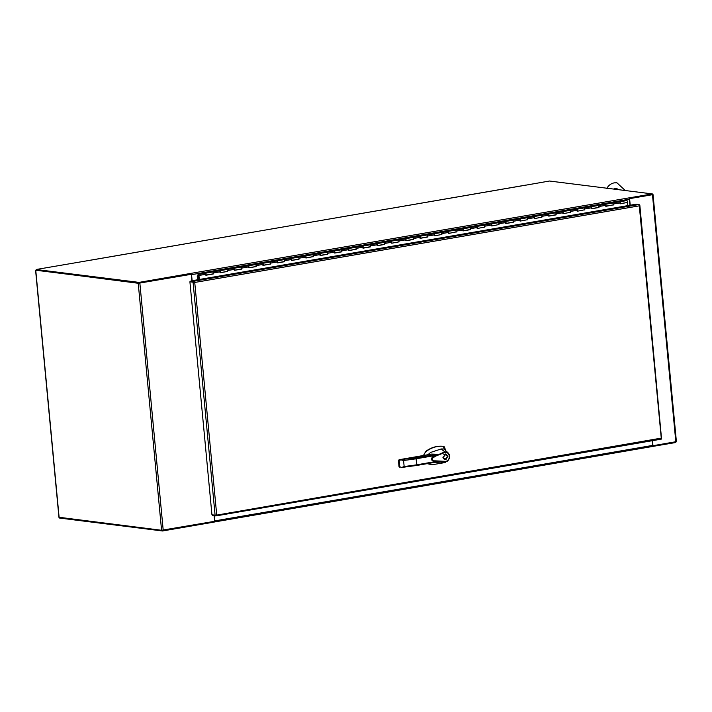 <?xml version="1.0" encoding="UTF-8"?>
<svg xmlns="http://www.w3.org/2000/svg" width="712" height="712" viewBox="0 0 712 712"><rect width="100%" height="100%" fill="white"/><g stroke="black" fill="none" stroke-linecap="round" stroke-linejoin="round"><path stroke-width="1.07" d="M139.454 283.118L191.297 274.298L138.226 283.269L36.232 270.168M59.105 517.277L161.571 530.28L214.65 521.309L214.116 515.693M36.392 270.293L138.902 283.154M191.911 280.759L191.297 274.298M652.254 194.705L629.328 198.684L652.406 194.705L652.334 193.922L549.468 181.026L526.248 185.093A1.202 0.605 -99.8 0 0 526.159 185.093A1.202 0.605 -99.8 0 0 526.07 185.12M652.388 194.501L629.337 198.728M652.708 445.739L676.4 441.636L653.046 194.625M630.218 205.216L629.604 198.755M652.957 445.765L652.477 440.666M198.399 274.992L198.506 275.82L198.461 274.974M627.325 201.06L627.486 201.638M626.079 202.689L620.41 203.801L620.321 202.84A0.979 0.49 -99.8 0 0 619.725 201.808A0.979 0.49 -99.8 0 0 619.645 201.808A0.979 0.49 80.2 0 1 619.725 201.808A0.979 0.49 80.2 0 1 620.312 202.769A0.979 0.49 80.2 0 1 619.983 203.748M626.72 200.606A0.979 0.49 80.2 0 1 626.791 200.579A0.979 0.49 80.2 0 1 626.863 200.579A0.979 0.49 80.2 0 1 627.45 201.54A0.979 0.49 80.2 0 1 627.121 202.511A0.979 0.49 80.2 0 1 627.049 202.511L620.401 203.659L627.121 202.511M613.272 205.038L613.174 204.068A0.979 0.49 -99.8 0 0 612.578 203.045A0.979 0.49 -99.8 0 1 613.166 203.997A0.979 0.49 -99.8 0 1 612.836 204.976L606.117 206.133L612.765 204.976A0.979 0.49 -99.8 0 0 612.836 204.976L606.126 206.266L606.037 205.305A0.979 0.49 -99.8 0 0 605.44 204.273A0.979 0.49 -99.8 0 0 605.369 204.273A0.979 0.49 80.2 0 1 605.44 204.273A0.979 0.49 80.2 0 1 606.028 205.225A0.979 0.49 80.2 0 1 605.698 206.204M591.832 208.58L598.481 207.441A0.979 0.49 -99.8 0 0 598.552 207.432A0.979 0.49 -99.8 0 0 598.881 206.462A0.979 0.49 -99.8 0 0 598.294 205.501A0.979 0.49 -99.8 0 0 598.222 205.501L612.507 203.045A0.979 0.49 -99.8 0 1 612.578 203.045A0.979 0.49 -99.8 0 0 612.507 203.045A0.979 0.49 -99.8 0 0 612.436 203.062M591.832 208.652L598.988 207.495L591.841 208.732L591.752 207.762A0.979 0.49 -99.8 0 0 591.156 206.738A0.979 0.49 -99.8 0 0 591.085 206.738A0.979 0.49 80.2 0 1 591.156 206.738A0.979 0.49 80.2 0 1 591.743 207.69A0.979 0.49 80.2 0 1 591.414 208.669M598.988 207.495L598.89 206.533A0.979 0.49 -99.8 0 0 598.294 205.501A0.979 0.49 -99.8 0 0 598.222 205.501A0.979 0.49 -99.8 0 0 598.151 205.528M584.427 209.817L577.557 211.188L577.468 210.227A0.979 0.49 -99.8 0 0 576.871 209.195A0.979 0.49 -99.8 0 0 576.8 209.195A0.979 0.49 80.2 0 1 576.871 209.195A0.979 0.49 80.2 0 1 577.459 210.156A0.979 0.49 80.2 0 1 577.129 211.126M584.427 209.871L584.196 209.898A0.979 0.49 -99.8 0 0 584.276 209.898A0.979 0.49 -99.8 0 0 584.605 208.919A0.979 0.49 -99.8 0 0 584.018 207.966A0.979 0.49 -99.8 0 0 583.938 207.966A0.979 0.49 -99.8 0 0 583.867 207.993M570.143 212.363L563.272 213.653L563.183 212.692A0.979 0.49 -99.8 0 0 562.587 211.66A0.979 0.49 -99.8 0 0 562.516 211.66A0.979 0.49 80.2 0 1 562.587 211.66A0.979 0.49 80.2 0 1 563.174 212.612A0.979 0.49 80.2 0 1 562.845 213.591M570.143 212.327L569.912 212.363A0.979 0.49 -99.8 0 0 569.992 212.363A0.979 0.49 -99.8 0 0 570.321 211.384A0.979 0.49 -99.8 0 0 569.733 210.423A0.979 0.49 -99.8 0 0 569.653 210.432A0.979 0.49 -99.8 0 0 569.582 210.449M548.979 216.039L556.134 214.882L548.988 216.11L548.899 215.149A0.979 0.49 -99.8 0 0 548.302 214.116A0.979 0.49 -99.8 0 0 548.231 214.125A0.979 0.49 80.2 0 1 548.302 214.116A0.979 0.49 80.2 0 1 548.89 215.077A0.979 0.49 80.2 0 1 548.56 216.056M548.979 215.967L555.627 214.819A0.979 0.49 -99.8 0 0 555.707 214.819A0.979 0.49 -99.8 0 0 556.036 213.849A0.979 0.49 -99.8 0 0 555.449 212.888A0.979 0.49 -99.8 0 0 555.369 212.888A0.979 0.49 -99.8 0 0 555.298 212.915M541.574 217.205L534.703 218.575L534.614 217.614A0.979 0.49 -99.8 0 0 534.018 216.582A0.979 0.49 -99.8 0 0 533.947 216.582A0.979 0.49 80.2 0 1 534.018 216.582A0.979 0.49 80.2 0 1 534.605 217.543A0.979 0.49 80.2 0 1 534.276 218.513M541.574 217.258L541.342 217.285A0.979 0.49 -99.8 0 0 541.423 217.285A0.979 0.49 -99.8 0 0 541.752 216.306A0.979 0.49 -99.8 0 0 541.164 215.353A0.979 0.49 -99.8 0 0 541.084 215.353A0.979 0.49 -99.8 0 0 541.013 215.38M527.298 219.75L520.419 221.04L520.33 220.07A0.979 0.49 -99.8 0 0 519.733 219.047A0.979 0.49 -99.8 0 0 519.662 219.047A0.979 0.49 80.2 0 1 519.733 219.047A0.979 0.49 80.2 0 1 520.321 219.999A0.979 0.49 80.2 0 1 519.991 220.978M527.289 219.714L527.058 219.75A0.979 0.49 -99.8 0 0 527.138 219.75A0.979 0.49 -99.8 0 0 527.467 218.771A0.979 0.49 -99.8 0 0 526.88 217.81A0.979 0.49 -99.8 0 0 526.8 217.81A0.979 0.49 -99.8 0 0 526.729 217.836M506.134 223.426L513.281 222.269L506.134 223.497L506.045 222.536A0.979 0.49 -99.8 0 0 505.449 221.503A0.979 0.49 -99.8 0 0 505.378 221.503A0.979 0.49 80.2 0 1 505.449 221.503A0.979 0.49 80.2 0 1 506.036 222.464A0.979 0.49 80.2 0 1 505.707 223.435M513.005 222.18L512.774 222.206A0.979 0.49 -99.8 0 0 512.854 222.206A0.979 0.49 -99.8 0 0 513.183 221.227A0.979 0.49 -99.8 0 0 512.596 220.275A0.979 0.49 -99.8 0 0 512.515 220.275A0.979 0.49 -99.8 0 0 512.444 220.302M498.72 224.591L491.858 225.962L491.761 225.001A0.979 0.49 -99.8 0 0 491.164 223.969A0.979 0.49 -99.8 0 0 491.093 223.969A0.979 0.49 80.2 0 1 491.164 223.969A0.979 0.49 80.2 0 1 491.752 224.921A0.979 0.49 80.2 0 1 491.422 225.9M498.72 224.645L498.489 224.672A0.979 0.49 -99.8 0 0 498.569 224.672A0.979 0.49 -99.8 0 0 498.898 223.693A0.979 0.49 -99.8 0 0 498.311 222.74A0.979 0.49 -99.8 0 0 498.231 222.74A0.979 0.49 -99.8 0 0 498.16 222.758M484.445 227.137L477.574 228.427L477.476 227.457A0.979 0.49 -99.8 0 0 476.88 226.425A0.979 0.49 -99.8 0 0 476.809 226.434A0.979 0.49 80.2 0 1 476.88 226.425A0.979 0.49 80.2 0 1 477.467 227.386A0.979 0.49 80.2 0 1 477.138 228.365M484.436 227.101L484.204 227.137A0.979 0.49 -99.8 0 0 484.285 227.128A0.979 0.49 -99.8 0 0 484.614 226.158A0.979 0.49 -99.8 0 0 484.027 225.197A0.979 0.49 -99.8 0 0 483.946 225.197A0.979 0.49 -99.8 0 0 483.875 225.223M463.281 230.804L470.427 229.656L463.289 230.884L463.192 229.923A0.979 0.49 -99.8 0 0 462.595 228.89A0.979 0.49 -99.8 0 0 462.524 228.89A0.979 0.49 80.2 0 1 462.595 228.89A0.979 0.49 80.2 0 1 463.183 229.851A0.979 0.49 80.2 0 1 462.853 230.822M470.151 229.567L469.929 229.593A0.979 0.49 -99.8 0 0 470 229.593A0.979 0.49 -99.8 0 0 470.329 228.614A0.979 0.49 -99.8 0 0 469.742 227.662A0.979 0.49 -99.8 0 0 469.671 227.662A0.979 0.49 -99.8 0 0 469.6 227.689M455.867 231.97L449.005 233.349L448.907 232.388A0.979 0.49 -99.8 0 0 448.32 231.356A0.979 0.49 -99.8 0 0 448.24 231.356A0.979 0.49 80.2 0 1 448.32 231.356A0.979 0.49 80.2 0 1 448.907 232.308A0.979 0.49 80.2 0 1 448.578 233.287M455.876 232.023L455.644 232.059A0.979 0.49 -99.8 0 0 455.716 232.059A0.979 0.49 -99.8 0 0 456.045 231.08A0.979 0.49 -99.8 0 0 455.457 230.118A0.979 0.49 -99.8 0 0 455.386 230.127A0.979 0.49 -99.8 0 0 455.315 230.145M441.591 234.524L434.721 235.805L434.632 234.844A0.979 0.49 -99.8 0 0 434.035 233.812A0.979 0.49 -99.8 0 0 433.955 233.821A0.979 0.49 80.2 0 1 434.035 233.812A0.979 0.49 80.2 0 1 434.623 234.773A0.979 0.49 80.2 0 1 434.293 235.752M441.591 234.488L441.36 234.515A0.979 0.49 -99.8 0 0 441.431 234.515A0.979 0.49 -99.8 0 0 441.76 233.545A0.979 0.49 -99.8 0 0 441.173 232.584A0.979 0.49 -99.8 0 0 441.102 232.584A0.979 0.49 -99.8 0 0 441.031 232.61M420.427 238.191L427.574 237.043L420.436 238.271L420.347 237.31A0.979 0.49 -99.8 0 0 419.751 236.277A0.979 0.49 -99.8 0 0 419.671 236.277A0.979 0.49 80.2 0 1 419.751 236.277A0.979 0.49 80.2 0 1 420.338 237.238A0.979 0.49 80.2 0 1 420.009 238.208M427.307 236.954L427.075 236.98A0.979 0.49 -99.8 0 0 427.147 236.98A0.979 0.49 -99.8 0 0 427.476 236.001A0.979 0.49 -99.8 0 0 426.888 235.049A0.979 0.49 -99.8 0 0 426.817 235.049A0.979 0.49 -99.8 0 0 426.746 235.067M406.143 240.656L413.289 239.499L406.151 240.736L406.062 239.766A0.979 0.49 -99.8 0 0 405.466 238.743A0.979 0.49 -99.8 0 0 405.386 238.743A0.979 0.49 80.2 0 1 405.466 238.743A0.979 0.49 80.2 0 1 406.054 239.695A0.979 0.49 80.2 0 1 405.724 240.674M406.134 240.585L412.791 239.446A0.979 0.49 -99.8 0 0 412.862 239.446A0.979 0.49 -99.8 0 0 413.191 238.467A0.979 0.49 -99.8 0 0 412.604 237.505A0.979 0.49 -99.8 0 0 412.533 237.505A0.979 0.49 -99.8 0 0 412.462 237.532M398.738 241.911L391.867 243.192L391.778 242.231A0.979 0.49 -99.8 0 0 391.182 241.199A0.979 0.49 -99.8 0 0 391.102 241.199A0.979 0.49 80.2 0 1 391.182 241.199A0.979 0.49 80.2 0 1 391.769 242.16A0.979 0.49 80.2 0 1 391.44 243.13M398.738 241.875L398.506 241.902A0.979 0.49 -99.8 0 0 398.578 241.902A0.979 0.49 -99.8 0 0 398.907 240.923A0.979 0.49 -99.8 0 0 398.32 239.971A0.979 0.49 -99.8 0 0 398.248 239.971A0.979 0.49 -99.8 0 0 398.177 239.997M377.574 245.578L384.72 244.43L377.582 245.658L377.493 244.697A0.979 0.49 -99.8 0 0 376.897 243.664A0.979 0.49 -99.8 0 0 376.817 243.664A0.979 0.49 80.2 0 1 376.897 243.664A0.979 0.49 80.2 0 1 377.485 244.617A0.979 0.49 80.2 0 1 377.155 245.595M384.293 244.367L377.574 245.524L384.222 244.367A0.979 0.49 -99.8 0 0 384.293 244.367A0.979 0.49 -99.8 0 0 384.622 243.388A0.979 0.49 -99.8 0 0 384.035 242.436A0.979 0.49 -99.8 0 0 383.964 242.436A0.979 0.49 -99.8 0 0 383.893 242.454M363.289 248.043L370.436 246.886L363.298 248.123L363.209 247.153A0.979 0.49 -99.8 0 0 362.613 246.121A0.979 0.49 -99.8 0 0 362.533 246.13A0.979 0.49 80.2 0 1 362.613 246.121A0.979 0.49 80.2 0 1 363.2 247.082A0.979 0.49 80.2 0 1 362.871 248.061M363.28 247.972L369.937 246.833A0.979 0.49 -99.8 0 0 370.009 246.824A0.979 0.49 -99.8 0 0 370.338 245.854A0.979 0.49 -99.8 0 0 369.75 244.892A0.979 0.49 -99.8 0 0 369.679 244.892A0.979 0.49 -99.8 0 0 369.608 244.919M355.884 249.298L349.013 250.58L348.925 249.618A0.979 0.49 -99.8 0 0 348.328 248.586A0.979 0.49 -99.8 0 0 348.248 248.586A0.979 0.49 80.2 0 1 348.328 248.586A0.979 0.49 80.2 0 1 348.916 249.547A0.979 0.49 80.2 0 1 348.586 250.517M355.724 249.289L349.005 250.446L355.653 249.289A0.979 0.49 -99.8 0 0 355.724 249.289A0.979 0.49 -99.8 0 0 356.053 248.31A0.979 0.49 -99.8 0 0 355.466 247.358A0.979 0.49 -99.8 0 0 355.395 247.358A0.979 0.49 -99.8 0 0 355.324 247.384M334.72 252.965L341.876 251.808L334.729 253.045L334.64 252.075A0.979 0.49 -99.8 0 0 334.044 251.051A0.979 0.49 -99.8 0 0 333.973 251.051A0.979 0.49 80.2 0 1 334.044 251.051A0.979 0.49 80.2 0 1 334.631 252.003A0.979 0.49 80.2 0 1 334.302 252.983M341.44 251.754L334.72 252.911L341.368 251.754A0.979 0.49 -99.8 0 0 341.44 251.754A0.979 0.49 -99.8 0 0 341.769 250.775A0.979 0.49 -99.8 0 0 341.182 249.814A0.979 0.49 -99.8 0 0 341.11 249.823A0.979 0.49 -99.8 0 0 341.039 249.841M320.436 255.43L327.591 254.273L320.445 255.501L320.356 254.54A0.979 0.49 -99.8 0 0 319.759 253.508A0.979 0.49 -99.8 0 0 319.688 253.508A0.979 0.49 80.2 0 1 319.759 253.508A0.979 0.49 80.2 0 1 320.347 254.469A0.979 0.49 80.2 0 1 320.017 255.448M320.436 255.359L327.084 254.211A0.979 0.49 -99.8 0 0 327.155 254.211A0.979 0.49 -99.8 0 0 327.484 253.241A0.979 0.49 -99.8 0 0 326.897 252.279A0.979 0.49 -99.8 0 0 326.826 252.279A0.979 0.49 -99.8 0 0 326.755 252.306M313.031 256.685L306.16 257.966L306.071 257.005A0.979 0.49 -99.8 0 0 305.475 255.973A0.979 0.49 -99.8 0 0 305.404 255.973A0.979 0.49 80.2 0 1 305.475 255.973A0.979 0.49 80.2 0 1 306.062 256.925A0.979 0.49 80.2 0 1 305.733 257.904M312.88 256.676L306.151 257.833L312.799 256.676A0.979 0.49 -99.8 0 0 312.88 256.676A0.979 0.49 -99.8 0 0 313.209 255.697A0.979 0.49 -99.8 0 0 312.621 254.745A0.979 0.49 -99.8 0 0 312.541 254.745A0.979 0.49 -99.8 0 0 312.47 254.763M291.867 260.352L299.022 259.195L291.875 260.432L291.787 259.462A0.979 0.49 -99.8 0 0 291.19 258.438A0.979 0.49 -99.8 0 0 291.119 258.438A0.979 0.49 80.2 0 1 291.19 258.438A0.979 0.49 80.2 0 1 291.778 259.39A0.979 0.49 80.2 0 1 291.448 260.37M298.595 259.132L298.515 259.141A0.979 0.49 -99.8 0 0 298.595 259.132A0.979 0.49 -99.8 0 0 298.924 258.162A0.979 0.49 -99.8 0 0 298.337 257.201A0.979 0.49 -99.8 0 0 298.257 257.201A0.979 0.49 -99.8 0 0 298.186 257.228M277.582 262.808L284.738 261.66L277.591 262.888L277.502 261.927A0.979 0.49 -99.8 0 0 276.906 260.895A0.979 0.49 -99.8 0 0 276.834 260.895A0.979 0.49 80.2 0 1 276.906 260.895A0.979 0.49 80.2 0 1 277.493 261.856A0.979 0.49 80.2 0 1 277.164 262.826M277.582 262.746L284.23 261.598A0.979 0.49 -99.8 0 0 284.31 261.598A0.979 0.49 -99.8 0 0 284.64 260.619A0.979 0.49 -99.8 0 0 284.052 259.666A0.979 0.49 -99.8 0 0 283.972 259.666A0.979 0.49 -99.8 0 0 283.901 259.693M270.186 264.063L263.307 265.353L263.218 264.392A0.979 0.49 -99.8 0 0 262.621 263.36A0.979 0.49 -99.8 0 0 262.55 263.36A0.979 0.49 80.2 0 1 262.621 263.36A0.979 0.49 80.2 0 1 263.209 264.312A0.979 0.49 80.2 0 1 262.879 265.291M270.026 264.063L263.298 265.22L269.946 264.063A0.979 0.49 -99.8 0 0 270.026 264.063A0.979 0.49 -99.8 0 0 270.355 263.084A0.979 0.49 -99.8 0 0 269.768 262.123A0.979 0.49 -99.8 0 0 269.688 262.132A0.979 0.49 -99.8 0 0 269.617 262.149M249.022 267.739L256.169 266.582L249.022 267.81L248.933 266.849A0.979 0.49 -99.8 0 0 248.337 265.816A0.979 0.49 -99.8 0 0 248.266 265.825A0.979 0.49 80.2 0 1 248.337 265.816A0.979 0.49 80.2 0 1 248.924 266.778A0.979 0.49 80.2 0 1 248.595 267.757M255.742 266.519L255.661 266.528A0.979 0.49 -99.8 0 0 255.742 266.519A0.979 0.49 -99.8 0 0 256.071 265.549A0.979 0.49 -99.8 0 0 255.483 264.588A0.979 0.49 -99.8 0 0 255.403 264.588A0.979 0.49 -99.8 0 0 255.332 264.615M234.738 270.195L241.884 269.047L234.738 270.275L234.648 269.314A0.979 0.49 -99.8 0 0 234.052 268.282A0.979 0.49 -99.8 0 0 233.981 268.282A0.979 0.49 80.2 0 1 234.052 268.282A0.979 0.49 80.2 0 1 234.64 269.243A0.979 0.49 80.2 0 1 234.31 270.213M234.729 270.133L241.377 268.985A0.979 0.49 -99.8 0 0 241.457 268.985A0.979 0.49 -99.8 0 0 241.786 268.006A0.979 0.49 -99.8 0 0 241.199 267.053A0.979 0.49 -99.8 0 0 241.119 267.053A0.979 0.49 -99.8 0 0 241.048 267.08M227.333 271.45L220.462 272.74L220.364 271.77A0.979 0.49 -99.8 0 0 219.768 270.747A0.979 0.49 -99.8 0 0 219.696 270.747A0.979 0.49 80.2 0 1 219.768 270.747A0.979 0.49 80.2 0 1 220.355 271.699A0.979 0.49 80.2 0 1 220.026 272.678M227.173 271.45L220.444 272.607L227.092 271.45A0.979 0.49 -99.8 0 0 227.173 271.45A0.979 0.49 -99.8 0 0 227.502 270.471A0.979 0.49 -99.8 0 0 226.914 269.51A0.979 0.49 -99.8 0 0 226.834 269.51A0.979 0.49 -99.8 0 0 226.763 269.537M206.168 275.126L213.315 273.969L206.177 275.197L206.08 274.236A0.979 0.49 -99.8 0 0 205.483 273.203A0.979 0.49 -99.8 0 0 205.412 273.203A0.979 0.49 80.2 0 1 205.483 273.203A0.979 0.49 80.2 0 1 206.071 274.165A0.979 0.49 80.2 0 1 205.741 275.143M212.888 273.906L206.16 275.063L212.808 273.906A0.979 0.49 -99.8 0 0 212.888 273.906A0.979 0.49 -99.8 0 0 213.217 272.936A0.979 0.49 -99.8 0 0 212.63 271.975A0.979 0.49 -99.8 0 0 212.55 271.975A0.979 0.49 -99.8 0 0 212.479 272.002M197.58 279.78L197.26 276.345L197.998 274.707A0.979 0.49 -99.8 0 0 197.981 275.624L197.838 279.736M598.703 207.352L591.832 208.625L598.712 207.406M555.858 214.739L548.979 216.012L555.858 214.793M513.005 222.126L506.125 223.399M470.151 229.513L463.281 230.786M427.298 236.9L420.427 238.173M413.013 239.357L406.143 240.629L413.022 239.41M384.329 244.358L377.574 245.56M370.16 246.744L363.289 248.016L370.009 246.824M341.475 251.745L334.72 252.947M327.315 254.22L320.436 255.403L327.155 254.211M298.755 259.141L291.867 260.325M284.462 261.518L277.582 262.79L284.31 261.598M255.902 266.528L249.013 267.712M241.608 268.905L234.729 270.177L241.457 268.985M213.048 273.915L206.168 275.099M198.764 276.381L197.544 276.585M198.71 275.82L199.057 279.522M198.497 275.856L198.577 276.372A0.979 0.49 80.2 0 1 198.532 276.372A0.979 0.49 80.2 0 1 197.945 275.411A0.979 0.49 80.2 0 1 198.274 274.44A0.979 0.49 80.2 0 1 198.345 274.44A0.979 0.49 80.2 0 1 198.942 275.464L199.324 279.478M198.274 274.44L205.412 273.203A0.979 0.49 -99.8 0 0 205.341 273.23M612.507 203.045L619.645 201.808A0.979 0.49 -99.8 0 0 619.573 201.834M584.703 209.96L584.605 208.999A0.979 0.49 -99.8 0 0 584.018 207.966A0.979 0.49 -99.8 0 0 583.938 207.966L591.085 206.738A0.979 0.49 -99.8 0 0 591.013 206.756M570.419 212.425L570.33 211.455A0.979 0.49 -99.8 0 0 569.733 210.423A0.979 0.49 -99.8 0 0 569.653 210.432L576.8 209.195A0.979 0.49 -99.8 0 0 576.729 209.221M556.134 214.882L556.045 213.92A0.979 0.49 -99.8 0 0 555.449 212.888A0.979 0.49 -99.8 0 0 555.369 212.888L562.516 211.66A0.979 0.49 -99.8 0 0 562.444 211.686M541.85 217.347L541.761 216.377A0.979 0.49 -99.8 0 0 541.164 215.353A0.979 0.49 -99.8 0 0 541.084 215.353L548.231 214.125A0.979 0.49 -99.8 0 0 548.16 214.143M527.565 219.803L527.476 218.842A0.979 0.49 -99.8 0 0 526.88 217.81A0.979 0.49 -99.8 0 0 526.8 217.81L533.947 216.582A0.979 0.49 -99.8 0 0 533.875 216.608M513.281 222.269L513.192 221.307A0.979 0.49 -99.8 0 0 512.596 220.275A0.979 0.49 -99.8 0 0 512.515 220.275L519.662 219.047A0.979 0.49 -99.8 0 0 519.591 219.065M498.996 224.734L498.907 223.764A0.979 0.49 -99.8 0 0 498.311 222.74A0.979 0.49 -99.8 0 0 498.231 222.74L505.378 221.503A0.979 0.49 -99.8 0 0 505.306 221.53M484.712 227.19L484.623 226.229A0.979 0.49 -99.8 0 0 484.027 225.197A0.979 0.49 -99.8 0 0 483.946 225.197L491.093 223.969A0.979 0.49 -99.8 0 0 491.022 223.995M470.427 229.656L470.338 228.694A0.979 0.49 -99.8 0 0 469.742 227.662A0.979 0.49 -99.8 0 0 469.671 227.662L476.809 226.434A0.979 0.49 -99.8 0 0 476.737 226.452M456.143 232.112L456.054 231.151A0.979 0.49 -99.8 0 0 455.457 230.118A0.979 0.49 -99.8 0 0 455.386 230.127L462.524 228.89A0.979 0.49 -99.8 0 0 462.453 228.917M441.858 234.577L441.769 233.616A0.979 0.49 -99.8 0 0 441.173 232.584A0.979 0.49 -99.8 0 0 441.102 232.584L448.24 231.356A0.979 0.49 -99.8 0 0 448.168 231.382M427.574 237.043L427.485 236.072A0.979 0.49 -99.8 0 0 426.888 235.049A0.979 0.49 -99.8 0 0 426.817 235.049L433.955 233.821A0.979 0.49 -99.8 0 0 433.884 233.839M413.289 239.499L413.2 238.538A0.979 0.49 -99.8 0 0 412.604 237.505A0.979 0.49 -99.8 0 0 412.533 237.505L419.671 236.277A0.979 0.49 -99.8 0 0 419.599 236.304M399.005 241.964L398.916 241.003A0.979 0.49 -99.8 0 0 398.32 239.971A0.979 0.49 -99.8 0 0 398.248 239.971L405.386 238.743A0.979 0.49 -99.8 0 0 405.315 238.76M384.72 244.43L384.631 243.46A0.979 0.49 -99.8 0 0 384.035 242.436A0.979 0.49 -99.8 0 0 383.964 242.436L391.102 241.199A0.979 0.49 -99.8 0 0 391.03 241.226M370.436 246.886L370.347 245.925A0.979 0.49 -99.8 0 0 369.75 244.892A0.979 0.49 -99.8 0 0 369.679 244.892L376.817 243.664A0.979 0.49 -99.8 0 0 376.746 243.691M356.16 249.351L356.062 248.39A0.979 0.49 -99.8 0 0 355.466 247.358A0.979 0.49 -99.8 0 0 355.395 247.358L362.533 246.13A0.979 0.49 -99.8 0 0 362.461 246.147M341.876 251.808L341.778 250.847A0.979 0.49 -99.8 0 0 341.182 249.814A0.979 0.49 -99.8 0 0 341.11 249.823L348.248 248.586A0.979 0.49 -99.8 0 0 348.177 248.613M327.591 254.273L327.493 253.312A0.979 0.49 -99.8 0 0 326.897 252.279A0.979 0.49 -99.8 0 0 326.826 252.279L333.973 251.051A0.979 0.49 -99.8 0 0 333.901 251.078M313.307 256.738L313.209 255.768A0.979 0.49 -99.8 0 0 312.621 254.745A0.979 0.49 -99.8 0 0 312.541 254.745L319.688 253.508A0.979 0.49 -99.8 0 0 319.617 253.534M299.022 259.195L298.933 258.233A0.979 0.49 -99.8 0 0 298.337 257.201A0.979 0.49 -99.8 0 0 298.257 257.201L305.404 255.973A0.979 0.49 -99.8 0 0 305.332 256M284.738 261.66L284.649 260.699A0.979 0.49 -99.8 0 0 284.052 259.666A0.979 0.49 -99.8 0 0 283.972 259.666L291.119 258.438A0.979 0.49 -99.8 0 0 291.048 258.456M270.453 264.125L270.364 263.155A0.979 0.49 -99.8 0 0 269.768 262.123A0.979 0.49 -99.8 0 0 269.688 262.132L276.834 260.895A0.979 0.49 -99.8 0 0 276.763 260.921M256.169 266.582L256.08 265.62A0.979 0.49 -99.8 0 0 255.483 264.588A0.979 0.49 -99.8 0 0 255.403 264.588L262.55 263.36A0.979 0.49 -99.8 0 0 262.479 263.387M241.884 269.047L241.795 268.086A0.979 0.49 -99.8 0 0 241.199 267.053A0.979 0.49 -99.8 0 0 241.119 267.053L248.266 265.825A0.979 0.49 -99.8 0 0 248.194 265.843M227.6 271.503L227.511 270.542A0.979 0.49 -99.8 0 0 226.914 269.51A0.979 0.49 -99.8 0 0 226.834 269.51L233.981 268.282A0.979 0.49 -99.8 0 0 233.91 268.308M213.315 273.969L213.226 273.007A0.979 0.49 -99.8 0 0 212.63 271.975A0.979 0.49 -99.8 0 0 212.55 271.975L219.696 270.747A0.979 0.49 -99.8 0 0 219.625 270.765M627.557 202.573L627.842 205.626M194.198 281.783L194.732 282.459L189.908 281.765L193.744 282.041L191.038 281.703L190.967 280.92L193.664 281.258A1.202 0.605 80.2 0 1 194.198 281.783L194.741 282.459L216.697 514.74L216.297 515.506A1.202 0.605 80.2 0 1 215.941 515.906A1.202 0.605 80.2 0 1 215.852 515.906L212.692 515.515L212.639 514.927M639.438 205.163L639.447 205.038A1.202 0.605 -99.8 0 0 638.913 204.522L636.208 204.184L190.967 280.92M216.03 515.871L661.092 439.162A1.202 0.605 -99.8 0 0 661.19 439.162A1.202 0.605 -99.8 0 0 661.537 438.761L639.839 205.252M639.26 205.341L639.305 205.839L194.741 282.459L193.744 282.041L194.332 282.406M189.908 281.765L211.945 514.838L215.985 515.23L661.261 438.12L639.296 205.839M216.697 514.74L216.297 515.506M194.732 282.459L193.744 282.05M675.768 441.832L675.83 442.499L652.388 446.477M214.339 515.719L214.828 520.881A1.202 0.605 80.2 0 1 214.41 521.985A1.202 0.605 80.2 0 1 214.321 521.985L214.268 521.38L214.312 522.047L162.532 530.974L59.666 518.078L59.612 517.499M162.47 530.271L162.532 530.974M214.499 521.949L652.201 446.513A1.202 0.605 -99.8 0 0 652.29 446.513A1.202 0.605 -99.8 0 0 652.699 445.409L652.254 440.701M630.004 205.252L629.426 199.191A1.202 0.605 -99.8 0 0 628.705 197.936L652.334 193.922M88.172 260.601A1.202 0.605 80.2 0 1 88.279 260.565A1.202 0.605 80.2 0 1 88.368 260.565L36.17 269.501L139.036 282.388L190.825 273.399A1.202 0.605 80.2 0 1 191.555 274.663L192.124 280.724M190.816 273.461L190.887 274.253L139.107 283.171L139.036 282.388M139.107 283.171L36.241 270.284L36.17 269.501M526.257 185.031L88.368 260.583M431.463 454.105L400.633 459.454M428.571 454.603L431.552 454.078M445.632 450.402L444.43 446.913L443.318 446.326C437.293 445.783 431.57 447.474 426.15 451.408L424.299 453.686L423.658 455.698M442.909 457.335L445.774 453.998L447.91 456.472L445.045 459.818L442.909 457.335M446.922 455.048L445.507 453.98M443.362 458.697L444.831 459.347M447.554 456.534L445.098 459.4L443.264 457.273L445.721 454.416L447.554 456.534M434.106 462.471L445.792 461.857L445.997 461.385L435.21 460.833C433.092 460.958 432.157 460.077 432.415 458.199L435.664 456.107L445.116 452.369L444.822 451.853L447.456 452.369C450.242 454.995 450.313 457.887 447.661 461.029L444.137 461.946L432.745 460.851C431.178 459.89 431.054 458.688 432.38 457.264L444.822 451.844L441.182 448.961L430.635 452.432L427.85 454.763M431.606 454.078L437.186 454.283L435.415 455.457C430.36 456.312 430.893 462.399 435.975 461.501L437.898 461.803L416.734 465.452M398.684 460.433L399.218 459.694L398.684 460.433L399.218 459.694L415.915 457.949L416.903 464.785A61.997 8.09 174.6 0 1 404.149 466.502L401.817 467.437L416.68 465.47L437.898 461.803M445.997 461.385L447.634 460.646C450.011 457.843 449.948 455.226 447.43 452.805L444.315 448.996L443.318 446.326M441.182 448.961L444.315 448.996M427.342 463.637L432.068 464.749L445.276 462.524L445.837 461.777M435.975 461.501L416.903 464.785L416.627 465.47L401.684 467.446M416.903 464.785L416.627 465.47L416.903 464.785M445.116 452.369L447.43 452.805M445.81 461.857L447.679 461.011C450.198 458.012 450.287 455.253 447.973 452.752L447.456 452.369M444.43 446.913L443.407 446.335C437.115 445.668 431.25 447.35 425.803 451.363L423.293 455.778M427.191 463.663L431.97 464.731M400.972 459.916L403.57 460.468A61.997 8.09 -5.4 0 0 416.333 458.751L435.415 455.457M400.927 459.4L399.218 459.694L398.515 460.539L400.963 459.916M398.506 460.468L399.085 466.574L401.675 467.446L399.076 466.511M444.778 459.765L446.415 459.08M444.083 446.869L443.407 446.335L444.083 446.869M445.454 454.398L443.87 454.665M607.71 188.333L607.007 188.244M35.769 270.427L59.123 517.437M161.571 530.28L138.226 283.269M163.208 530.173L139.864 283.171M652.477 194.812L675.822 441.823M206.08 274.236L198.942 275.464M620.321 202.84L613.174 204.068M606.037 205.305L598.89 206.533M591.752 207.762L584.605 208.999M577.468 210.227L570.33 211.455M563.183 212.692L556.045 213.92M548.899 215.149L541.761 216.377M534.614 217.614L527.476 218.842M520.33 220.07L513.192 221.307M506.045 222.536L498.907 223.764M491.761 225.001L484.623 226.229M477.476 227.457L470.338 228.694M463.192 229.923L456.054 231.151M448.907 232.388L441.769 233.616M434.632 234.844L427.485 236.072M420.347 237.31L413.2 238.538M406.062 239.766L398.916 241.003M391.778 242.231L384.631 243.46M377.493 244.697L370.347 245.925M363.209 247.153L356.062 248.39M348.925 249.618L341.778 250.847M334.64 252.075L327.493 253.312M320.356 254.54L313.209 255.768M306.071 257.005L298.933 258.233M291.787 259.462L284.649 260.699M277.502 261.927L270.364 263.155M263.218 264.392L256.08 265.62M248.933 266.849L241.795 268.086M234.648 269.314L227.511 270.542M220.364 271.77L213.226 273.007M638.913 204.522L193.664 281.258M193.059 282.166L215.095 515.239M652.699 445.409L214.828 520.881M190.896 274.191L190.825 273.399L628.705 197.936M191.555 274.663L629.426 199.191M428.535 454.603L415.71 457.22M415.915 457.949L437.186 454.283M403.57 460.468L404.149 466.502M399.183 460.619L399.752 466.654M35.6 270.364L58.954 517.375M619.645 201.808L626.791 200.579M591.085 206.738L598.222 205.501M576.8 209.195L583.938 207.966M562.516 211.66L569.653 210.432M548.231 214.125L555.369 212.888M533.947 216.582L541.084 215.353M519.662 219.047L526.8 217.81M505.378 221.503L512.515 220.275M491.093 223.969L498.231 222.74M476.809 226.434L483.946 225.197M462.524 228.89L469.671 227.662M448.24 231.356L455.386 230.127M433.955 233.821L441.102 232.584M419.671 236.277L426.817 235.049M405.386 238.743L412.533 237.505M391.102 241.199L398.248 239.971M376.817 243.664L383.964 242.436M362.533 246.13L369.679 244.892M348.248 248.586L355.395 247.358M333.973 251.051L341.11 249.823M319.688 253.508L326.826 252.279M305.404 255.973L312.541 254.745M291.119 258.438L298.257 257.201M276.834 260.895L283.972 259.666M262.55 263.36L269.688 262.132M248.266 265.825L255.403 264.588M233.981 268.282L241.119 267.053M219.696 270.747L226.834 269.51M205.412 273.203L212.55 271.975M215.941 515.906L661.19 439.162M652.29 446.513L214.41 521.985M526.159 185.093L88.279 260.565M444.564 459.329L445.098 459.4M446.371 451.203L447.973 452.752M399.726 467.223L399.014 466.547L398.444 460.513L399.12 459.703L415.666 457.22M445.187 454.345L445.721 454.416M606.704 188.627C608.404 185.458 610.914 183.536 614.216 182.859L616.921 182.797L625.278 190.531M618.737 189.712L616.227 188.306L613.459 189.045"/></g></svg>
